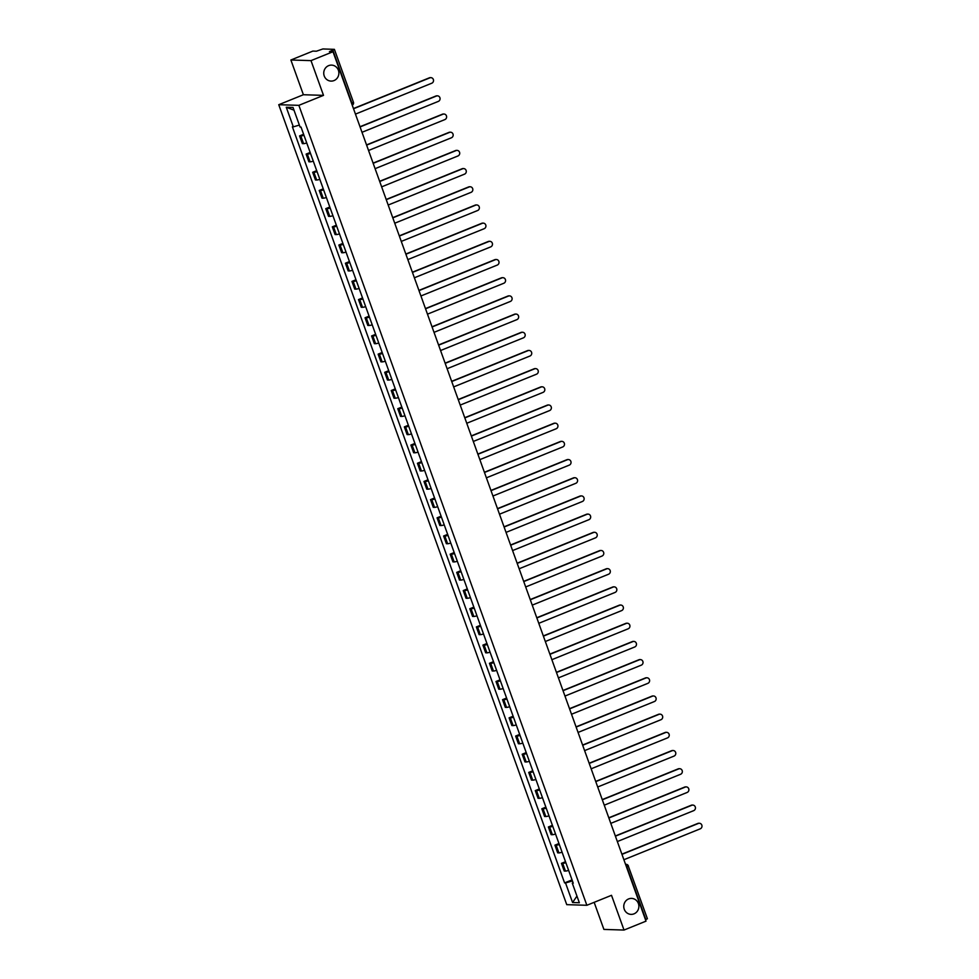 <?xml version="1.0" encoding="UTF-8"?>
<svg xmlns="http://www.w3.org/2000/svg" width="979" height="979" viewBox="0 0 979 979"><rect width="100%" height="100%" fill="white"/><g stroke="black" fill="none" stroke-linecap="round" stroke-linejoin="round"><path stroke-width="1.47" d="M628.628 898.93A7.991 7.563 -88.2 0 1 638.785 905.049A7.991 7.563 -88.2 0 1 631.063 914.374A7.991 7.563 -88.2 0 1 628.628 898.93M328.638 65.642A7.991 7.563 -88.2 0 1 338.783 71.773A7.991 7.563 -88.2 0 1 331.073 81.098A7.991 7.563 -88.2 0 1 328.638 65.642M594.155 902.332L603.896 929.414L624.015 930.05L646.005 921.153L332.995 51.728L311.004 60.625L290.885 60L303.392 94.73L278.746 104.716L566.743 904.657L586.862 905.281L298.864 105.34L323.511 95.367L311.004 60.625M290.885 60L312.876 51.092L316.437 51.202L322.886 48.95L334.402 49.354L353.419 102.171L351.865 103.04L332.86 50.223L334.402 49.354M624.015 930.05L611.508 895.308L586.862 905.281M647.278 918.73L645.871 919.648L626.854 866.843A2.496 0.746 -112 0 0 625.716 864.8M332.86 50.223L329.433 51.618L332.995 51.728M303.967 135.286A5.739 0.71 160.2 0 1 300.798 135.946L299.574 135.91L302.352 143.607L303.576 143.644A5.739 0.71 -19.8 0 0 306.745 142.971M303.612 134.282L299.574 135.91M310.527 153.47A5.739 0.71 160.2 0 1 307.345 154.131L306.121 154.095L308.899 161.792L310.123 161.829A5.739 0.71 -19.8 0 0 313.292 161.156M310.159 152.467L306.121 154.095M317.074 171.655A5.739 0.71 160.2 0 1 313.892 172.328L312.668 172.28L315.446 179.977L316.67 180.014A5.739 0.71 -19.8 0 0 319.839 179.341M316.707 170.652L312.668 172.28M323.621 189.84A5.739 0.71 160.2 0 1 320.451 190.513L319.215 190.464L321.993 198.162L323.217 198.199A5.739 0.71 -19.8 0 0 326.386 197.525M323.254 188.837L319.215 190.464M330.168 208.025A5.739 0.71 160.2 0 1 326.998 208.698L325.762 208.662L328.54 216.347L329.764 216.383A5.739 0.71 -19.8 0 0 332.933 215.723M329.801 207.022L325.762 208.662M336.715 226.21A5.739 0.71 160.2 0 1 333.545 226.883L332.309 226.847L335.087 234.532L336.311 234.568A5.739 0.71 -19.8 0 0 339.48 233.908M336.348 225.207L332.309 226.847M343.262 244.395A5.739 0.71 160.2 0 1 340.092 245.068L338.856 245.031L341.634 252.717L342.858 252.766A5.739 0.71 -19.8 0 0 346.028 252.092M342.895 243.392L338.856 245.031M349.809 262.58A5.739 0.71 160.2 0 1 346.639 263.253L345.403 263.216L348.181 270.902L349.405 270.95A5.739 0.71 -19.8 0 0 352.575 270.277M349.442 261.577L345.403 263.216M356.356 280.765A5.739 0.71 160.2 0 1 353.186 281.438L351.95 281.401L354.728 289.099L355.952 289.135A5.739 0.71 -19.8 0 0 359.122 288.462M355.989 279.761L351.95 281.401M362.903 298.95A5.739 0.71 160.2 0 1 359.734 299.623L358.498 299.586L361.275 307.284L362.499 307.32A5.739 0.71 -19.8 0 0 365.669 306.647M362.536 297.946L358.498 299.586M369.45 317.135A5.739 0.71 160.2 0 1 366.281 317.808L365.045 317.771L367.823 325.469L369.046 325.505A5.739 0.71 -19.8 0 0 372.216 324.832M369.083 316.131L365.045 317.771M375.997 335.32A5.739 0.71 160.2 0 1 372.828 335.993L371.592 335.956L374.37 343.653L375.593 343.69A5.739 0.71 -19.8 0 0 378.763 343.017M375.63 334.328L371.592 335.956M382.544 353.505A5.739 0.71 160.2 0 1 379.375 354.178L378.139 354.141L380.917 361.838L382.14 361.875A5.739 0.71 -19.8 0 0 385.31 361.202M382.177 352.513L378.139 354.141M389.091 371.69A5.739 0.71 160.2 0 1 385.922 372.363L384.686 372.326L387.464 380.023L388.687 380.06A5.739 0.71 -19.8 0 0 391.857 379.387M388.724 370.698L384.686 372.326M395.638 389.887A5.739 0.71 160.2 0 1 392.469 390.548L391.233 390.511L394.011 398.208L395.235 398.245A5.739 0.71 -19.8 0 0 398.404 397.572M395.271 388.883L391.233 390.511M402.185 408.072A5.739 0.71 160.2 0 1 399.016 408.732L397.78 408.696L400.558 416.393L401.782 416.43A5.739 0.71 -19.8 0 0 404.951 415.757M401.818 407.068L397.78 408.696M408.732 426.257A5.739 0.71 160.2 0 1 405.563 426.93L404.339 426.881L407.105 434.578L408.329 434.615A5.739 0.71 -19.8 0 0 411.498 433.942M408.365 425.253L404.339 426.881M415.28 444.442A5.739 0.71 160.2 0 1 412.11 445.115L410.886 445.066L413.652 452.763L414.876 452.8A5.739 0.71 -19.8 0 0 418.045 452.127M414.912 443.438L410.886 445.066M421.827 462.626A5.739 0.71 160.2 0 1 418.657 463.3L417.433 463.263L420.199 470.948L421.423 470.985A5.739 0.71 -19.8 0 0 424.592 470.324M421.459 461.623L417.433 463.263M428.374 480.811A5.739 0.71 160.2 0 1 425.204 481.484L423.98 481.448L426.746 489.133L427.97 489.17A5.739 0.71 -19.8 0 0 431.139 488.509M428.007 479.808L423.98 481.448M434.921 498.996A5.739 0.71 160.2 0 1 431.751 499.669L430.527 499.633L433.293 507.318L434.517 507.367A5.739 0.71 -19.8 0 0 437.686 506.694M434.554 497.993L430.527 499.633M441.468 517.181A5.739 0.71 160.2 0 1 438.298 517.854L437.075 517.818L439.84 525.503L441.064 525.552A5.739 0.71 -19.8 0 0 444.233 524.879M441.101 516.178L437.075 517.818M448.015 535.366A5.739 0.71 160.2 0 1 444.845 536.039L443.622 536.002L446.387 543.7L447.611 543.737A5.739 0.71 -19.8 0 0 450.781 543.064M447.648 534.363L443.622 536.002M454.562 553.551A5.739 0.71 160.2 0 1 451.392 554.224L450.169 554.187L452.934 561.885L454.158 561.922A5.739 0.71 -19.8 0 0 457.328 561.248M454.195 552.548L450.169 554.187M461.109 571.736A5.739 0.71 160.2 0 1 457.939 572.409L456.716 572.372L459.481 580.07L460.705 580.106A5.739 0.71 -19.8 0 0 463.875 579.433M460.742 570.733L456.716 572.372M467.656 589.921A5.739 0.71 160.2 0 1 464.487 590.594L463.263 590.557L466.028 598.255L467.252 598.291A5.739 0.71 -19.8 0 0 470.422 597.618M467.301 588.93L463.263 590.557M474.203 608.106A5.739 0.71 160.2 0 1 471.034 608.779L469.81 608.742L472.576 616.44L473.799 616.476A5.739 0.71 -19.8 0 0 476.969 615.803M473.848 607.115L469.81 608.742M480.75 626.291A5.739 0.71 160.2 0 1 477.581 626.964L476.357 626.927L479.123 634.625L480.346 634.661A5.739 0.71 -19.8 0 0 483.516 633.988M480.395 625.3L476.357 626.927M487.297 644.488A5.739 0.71 160.2 0 1 484.128 645.149L482.904 645.112L485.67 652.809L486.893 652.846A5.739 0.71 -19.8 0 0 490.063 652.173M486.942 643.484L482.904 645.112M493.844 662.673A5.739 0.71 160.2 0 1 490.675 663.334L489.451 663.297L492.217 670.994L493.44 671.031A5.739 0.71 -19.8 0 0 496.61 670.358M493.489 661.669L489.451 663.297M500.391 680.858A5.739 0.71 160.2 0 1 497.222 681.531L495.998 681.482L498.764 689.179L499.988 689.216A5.739 0.71 -19.8 0 0 503.157 688.543M500.036 679.854L495.998 681.482M506.938 699.043A5.739 0.71 160.2 0 1 503.769 699.716L502.545 699.667L505.311 707.364L506.535 707.401A5.739 0.71 -19.8 0 0 509.704 706.728M506.584 698.039L502.545 699.667M513.486 717.228A5.739 0.71 160.2 0 1 510.316 717.901L509.092 717.864L511.858 725.549L513.082 725.586A5.739 0.71 -19.8 0 0 516.251 724.925M513.131 716.224L509.092 717.864M520.033 735.413A5.739 0.71 160.2 0 1 516.863 736.086L515.639 736.049L518.405 743.734L519.629 743.771A5.739 0.71 -19.8 0 0 522.798 743.11M519.678 734.409L515.639 736.049M526.58 753.597A5.739 0.71 160.2 0 1 523.41 754.271L522.186 754.234L524.952 761.919L526.176 761.968A5.739 0.71 -19.8 0 0 529.345 761.295M526.225 752.594L522.186 754.234M533.127 771.782A5.739 0.71 160.2 0 1 529.957 772.455L528.733 772.419L531.499 780.104L532.723 780.153A5.739 0.71 -19.8 0 0 535.892 779.48M532.772 770.779L528.733 772.419M539.674 789.967A5.739 0.71 160.2 0 1 536.504 790.64L535.28 790.604L538.046 798.301L539.27 798.338A5.739 0.71 -19.8 0 0 542.452 797.665M539.319 788.964L535.28 790.604M546.221 808.152A5.739 0.71 160.2 0 1 543.051 808.825L541.828 808.789L544.593 816.486L545.829 816.523A5.739 0.71 -19.8 0 0 548.999 815.85M545.866 807.149L541.828 808.789M552.768 826.337A5.739 0.71 160.2 0 1 549.598 827.01L548.375 826.974L551.14 834.671L552.376 834.708A5.739 0.71 -19.8 0 0 555.546 834.035M552.413 825.334L548.375 826.974M559.315 844.522A5.739 0.71 160.2 0 1 556.145 845.195L554.922 845.158L557.687 852.856L558.923 852.893A5.739 0.71 -19.8 0 0 562.093 852.219M558.96 843.531L554.922 845.158M565.862 862.707A5.739 0.71 160.2 0 1 562.692 863.38L561.469 863.343L564.234 871.041L565.47 871.077A5.739 0.71 -19.8 0 0 568.64 870.404M565.507 861.716L561.469 863.343M299.366 125.092L293.321 126.842L286.272 107.249L293.027 107.47L300.076 127.05L301.018 127.074L573.241 883.193L572.287 883.156L579.348 902.748L572.58 902.528L565.532 882.948L572.434 880.953M293.321 126.842L292.378 126.805L564.589 882.911L565.532 882.948M278.746 104.716L298.864 105.34M303.392 94.73L323.511 95.367M572.054 879.901L564.589 882.911M573.045 882.666L572.287 883.156M286.272 107.249L294.006 110.186M576.949 896.103L572.58 902.528M353.456 108.547L429.353 77.831A2.876 2.717 -88.2 0 1 430.674 77.659M355.45 114.115L431.812 83.203A2.876 2.717 91.8 0 0 430.931 77.659A2.876 2.717 91.8 0 0 429.879 77.843L353.517 108.755M360.003 126.732L435.9 96.015A2.876 2.717 -88.2 0 1 437.221 95.844M361.997 132.3L438.359 101.388A2.876 2.717 91.8 0 0 437.478 95.844A2.876 2.717 91.8 0 0 436.426 96.028L360.064 126.94M366.55 144.916L442.447 114.2A2.876 2.717 -88.2 0 1 443.768 114.029M368.545 150.485L444.907 119.573A2.876 2.717 91.8 0 0 444.025 114.029A2.876 2.717 91.8 0 0 442.973 114.213L366.611 145.125M373.097 163.114L448.994 132.385A2.876 2.717 -88.2 0 1 450.316 132.214M375.092 168.669L451.454 137.758A2.876 2.717 91.8 0 0 450.573 132.214A2.876 2.717 91.8 0 0 449.52 132.398L373.158 163.309M379.644 181.299L455.541 150.57A2.876 2.717 -88.2 0 1 456.863 150.399M381.639 186.854L458.001 155.942A2.876 2.717 91.8 0 0 457.12 150.399A2.876 2.717 91.8 0 0 456.067 150.582L379.705 181.494M386.191 199.483L462.088 168.755A2.876 2.717 -88.2 0 1 463.41 168.584M388.186 205.039L464.548 174.14A2.876 2.717 91.8 0 0 463.667 168.584A2.876 2.717 91.8 0 0 462.614 168.767L386.252 199.679M392.738 217.668L468.635 186.94A2.876 2.717 -88.2 0 1 469.957 186.769M394.733 223.224L471.095 192.325A2.876 2.717 91.8 0 0 470.214 186.769A2.876 2.717 91.8 0 0 469.161 186.952L392.799 217.864M399.285 235.853L475.182 205.125A2.876 2.717 -88.2 0 1 476.504 204.954M401.28 241.409L477.642 210.509A2.876 2.717 91.8 0 0 476.761 204.954A2.876 2.717 91.8 0 0 475.708 205.137L399.359 236.049M405.832 254.038L481.729 223.31A2.876 2.717 -88.2 0 1 483.051 223.139M407.827 259.594L484.189 228.694A2.876 2.717 91.8 0 0 483.308 223.139A2.876 2.717 91.8 0 0 482.255 223.334L405.906 254.234M412.379 272.223L488.276 241.495A2.876 2.717 -88.2 0 1 489.598 241.336M414.374 277.779L490.736 246.879A2.876 2.717 91.8 0 0 489.855 241.323A2.876 2.717 91.8 0 0 488.802 241.519L412.453 272.419M418.926 290.408L494.823 259.68A2.876 2.717 -88.2 0 1 496.145 259.521M420.921 295.976L497.283 265.064A2.876 2.717 91.8 0 0 496.402 259.508A2.876 2.717 91.8 0 0 495.35 259.704L419 290.604M425.473 308.593L501.37 277.865A2.876 2.717 -88.2 0 1 502.692 277.706M427.468 314.161L503.83 283.249A2.876 2.717 91.8 0 0 502.949 277.693A2.876 2.717 91.8 0 0 501.897 277.889L425.547 308.789M432.02 326.778L507.93 296.05A2.876 2.717 -88.2 0 1 509.239 295.891M434.015 332.346L510.377 301.434A2.876 2.717 91.8 0 0 509.496 295.878A2.876 2.717 91.8 0 0 508.444 296.074L432.094 326.974M438.568 344.963L514.477 314.247A2.876 2.717 -88.2 0 1 515.786 314.075M440.562 350.531L516.924 319.619A2.876 2.717 91.8 0 0 516.055 314.063A2.876 2.717 91.8 0 0 514.991 314.259L438.641 345.171M445.115 363.148L521.024 332.432A2.876 2.717 -88.2 0 1 522.333 332.26M447.109 368.716L523.471 337.804A2.876 2.717 91.8 0 0 522.602 332.26A2.876 2.717 91.8 0 0 521.538 332.444L445.188 363.356M451.662 381.333L527.571 350.617A2.876 2.717 -88.2 0 1 528.88 350.445M453.656 386.901L530.018 355.989A2.876 2.717 91.8 0 0 529.149 350.445A2.876 2.717 91.8 0 0 528.085 350.629L451.735 381.541M458.209 399.518L534.118 368.802A2.876 2.717 -88.2 0 1 535.427 368.63M460.203 405.086L536.565 374.174A2.876 2.717 91.8 0 0 535.697 368.63A2.876 2.717 91.8 0 0 534.632 368.814L458.282 399.726M464.756 417.715L540.665 386.986A2.876 2.717 -88.2 0 1 541.974 386.815M466.75 423.271L543.112 392.359A2.876 2.717 91.8 0 0 542.244 386.815A2.876 2.717 91.8 0 0 541.179 386.999L464.829 417.911M471.303 435.9L547.212 405.171A2.876 2.717 -88.2 0 1 548.521 405M473.298 441.456L549.66 410.544A2.876 2.717 91.8 0 0 548.791 405A2.876 2.717 91.8 0 0 547.726 405.184L471.376 436.096M477.85 454.085L553.759 423.356A2.876 2.717 -88.2 0 1 555.069 423.185M479.845 459.64L556.207 428.741A2.876 2.717 91.8 0 0 555.338 423.185A2.876 2.717 91.8 0 0 554.273 423.369L477.923 454.28M484.397 472.27L560.306 441.541A2.876 2.717 -88.2 0 1 561.616 441.37M486.404 477.825L562.754 446.926A2.876 2.717 91.8 0 0 561.885 441.37A2.876 2.717 91.8 0 0 560.82 441.553L484.47 472.465M490.944 490.455L566.853 459.726A2.876 2.717 -88.2 0 1 568.163 459.555M492.951 496.01L569.301 465.111A2.876 2.717 91.8 0 0 568.432 459.555A2.876 2.717 91.8 0 0 567.367 459.738L491.017 490.65M497.491 508.639L573.4 477.911A2.876 2.717 -88.2 0 1 574.71 477.74M499.498 514.195L575.848 483.296A2.876 2.717 91.8 0 0 574.979 477.74A2.876 2.717 91.8 0 0 573.914 477.936L497.565 508.835M504.038 526.824L579.947 496.096A2.876 2.717 -88.2 0 1 581.257 495.937M506.045 532.38L582.395 501.481A2.876 2.717 91.8 0 0 581.526 495.925A2.876 2.717 91.8 0 0 580.461 496.12L504.112 527.02M510.585 545.009L586.494 514.281A2.876 2.717 -88.2 0 1 587.804 514.122M512.592 550.577L588.942 519.665A2.876 2.717 91.8 0 0 588.073 514.11A2.876 2.717 91.8 0 0 587.008 514.305L510.659 545.205M517.132 563.194L593.041 532.466A2.876 2.717 -88.2 0 1 594.351 532.307M519.139 568.762L595.489 537.85A2.876 2.717 91.8 0 0 594.62 532.295A2.876 2.717 91.8 0 0 593.555 532.49L517.206 563.39M523.679 581.379L599.589 550.651A2.876 2.717 -88.2 0 1 600.898 550.492M525.686 586.947L602.036 556.035A2.876 2.717 91.8 0 0 601.167 550.479A2.876 2.717 91.8 0 0 600.103 550.675L523.753 581.575M530.226 599.564L606.136 568.848A2.876 2.717 -88.2 0 1 607.445 568.677M532.233 605.132L608.583 574.22A2.876 2.717 91.8 0 0 607.714 568.664A2.876 2.717 91.8 0 0 606.662 568.86L530.3 599.772M536.773 617.749L612.683 587.033A2.876 2.717 -88.2 0 1 613.992 586.862M538.78 623.317L615.13 592.405A2.876 2.717 91.8 0 0 614.261 586.862A2.876 2.717 91.8 0 0 613.209 587.045L536.847 617.957M543.321 635.934L619.23 605.218A2.876 2.717 -88.2 0 1 620.539 605.046M545.327 641.502L621.677 610.59A2.876 2.717 91.8 0 0 620.808 605.046A2.876 2.717 91.8 0 0 619.756 605.23L543.394 636.142M549.868 654.119L625.777 623.403A2.876 2.717 -88.2 0 1 627.086 623.231M551.875 659.687L628.224 628.775A2.876 2.717 91.8 0 0 627.355 623.231A2.876 2.717 91.8 0 0 626.303 623.415L549.941 654.327M556.415 672.316L632.324 641.588A2.876 2.717 -88.2 0 1 633.633 641.416M558.422 677.872L634.771 646.96A2.876 2.717 91.8 0 0 633.902 641.416A2.876 2.717 91.8 0 0 632.85 641.6L556.488 672.512M562.962 690.501L638.871 659.773A2.876 2.717 -88.2 0 1 640.18 659.601M564.969 696.057L641.318 665.145A2.876 2.717 91.8 0 0 640.45 659.601A2.876 2.717 91.8 0 0 639.397 659.785L563.035 690.697M569.509 708.686L645.418 677.957A2.876 2.717 -88.2 0 1 646.727 677.786M571.516 714.242L647.865 683.342A2.876 2.717 91.8 0 0 646.997 677.786A2.876 2.717 91.8 0 0 645.944 677.97L569.582 708.882M576.056 726.871L651.965 696.142A2.876 2.717 -88.2 0 1 653.287 695.971M578.063 732.427L654.413 701.527A2.876 2.717 91.8 0 0 653.544 695.971A2.876 2.717 91.8 0 0 652.491 696.155L576.129 727.067M582.603 745.056L658.512 714.327A2.876 2.717 -88.2 0 1 659.834 714.156M584.61 750.612L660.96 719.712A2.876 2.717 91.8 0 0 660.091 714.156A2.876 2.717 91.8 0 0 659.038 714.34L582.676 745.252M589.15 763.241L665.059 732.512A2.876 2.717 -88.2 0 1 666.381 732.341M591.157 768.796L667.507 737.897A2.876 2.717 91.8 0 0 666.638 732.341A2.876 2.717 91.8 0 0 665.585 732.537L589.223 763.436M595.697 781.426L671.606 750.697A2.876 2.717 -88.2 0 1 672.928 750.538M597.704 786.981L674.054 756.082A2.876 2.717 91.8 0 0 673.185 750.526A2.876 2.717 91.8 0 0 672.132 750.722L595.77 781.621M602.244 799.61L678.153 768.882A2.876 2.717 -88.2 0 1 679.475 768.723M604.251 805.179L680.601 774.267A2.876 2.717 91.8 0 0 679.732 768.711A2.876 2.717 91.8 0 0 678.68 768.907L602.318 799.806M608.791 817.795L684.7 787.067A2.876 2.717 -88.2 0 1 686.022 786.908M610.798 823.363L687.148 792.452A2.876 2.717 91.8 0 0 686.279 786.896A2.876 2.717 91.8 0 0 685.227 787.092L608.865 817.991M615.338 835.98L691.247 805.252A2.876 2.717 -88.2 0 1 692.569 805.093M617.345 841.548L693.707 810.636A2.876 2.717 91.8 0 0 692.826 805.081A2.876 2.717 91.8 0 0 691.774 805.276L615.412 836.176M621.885 854.165L697.794 823.449A2.876 2.717 -88.2 0 1 699.116 823.278M623.892 859.733L700.254 828.821A2.876 2.717 91.8 0 0 699.373 823.266A2.876 2.717 91.8 0 0 698.321 823.461L621.959 854.373M558.923 852.893L556.145 845.195M552.376 834.708L549.598 827.01M545.829 816.523L543.051 808.825M539.27 798.338L536.504 790.64M532.723 780.153L529.957 772.455M526.176 761.968L523.41 754.271M519.629 743.771L516.863 736.086M513.082 725.586L510.316 717.901M506.535 707.401L503.769 699.716M499.988 689.216L497.222 681.531M493.44 671.031L490.675 663.334M486.893 652.846L484.128 645.149M480.346 634.661L477.581 626.964M473.799 616.476L471.034 608.779M467.252 598.291L464.487 590.594M460.705 580.106L457.939 572.409M454.158 561.922L451.392 554.224M447.611 543.737L444.845 536.039M441.064 525.552L438.298 517.854M434.517 507.367L431.751 499.669M427.97 489.17L425.204 481.484M421.423 470.985L418.657 463.3M414.876 452.8L412.11 445.115M408.329 434.615L405.563 426.93M401.782 416.43L399.016 408.732M395.235 398.245L392.469 390.548M388.687 380.06L385.922 372.363M382.14 361.875L379.375 354.178M375.593 343.69L372.828 335.993M369.046 325.505L366.281 317.808M362.499 307.32L359.734 299.623M355.952 289.135L353.186 281.438M349.405 270.95L346.639 263.253M342.858 252.766L340.092 245.068M336.311 234.568L333.545 226.883M329.764 216.383L326.998 208.698M323.217 198.199L320.451 190.513M316.67 180.014L313.892 172.328M310.123 161.829L307.345 154.131M303.576 143.644L300.798 135.946M565.47 871.077L562.692 863.38M352.195 105.059A2.496 0.746 -112 0 0 351.865 103.04L351.522 103.187M626.499 866.978L628.408 865.974A2.496 2.496 0 0 0 626.132 864.322A2.496 2.362 91.8 0 0 625.569 864.371M647.413 918.779L628.261 865.925A2.496 2.362 91.8 0 0 626.132 864.322L625.532 864.298M353.272 102.122L353.419 102.171A2.496 2.496 0 0 1 352.244 105.218"/></g></svg>
